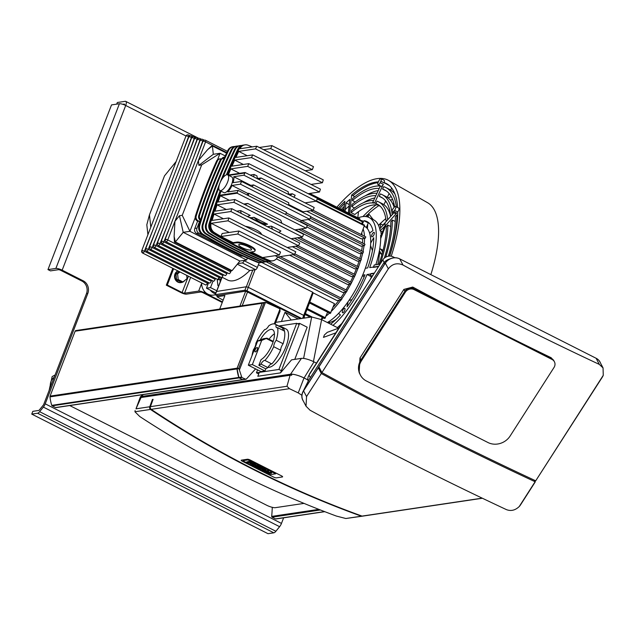 <?xml version="1.0" encoding="UTF-8"?>
<svg xmlns="http://www.w3.org/2000/svg" width="635" height="635" viewBox="0 0 635 635"><rect width="100%" height="100%" fill="white"/><g stroke="black" fill="none" stroke-linecap="round" stroke-linejoin="round"><path stroke-width="0.95" d="M258.032 466.788L255.556 467.162L254.325 466.534L256.794 466.169L256.016 465.772L256.596 465.685L257.826 466.011A2.215 0.532 21.1 0 1 258.667 466.106L259.215 466.281A2.119 0.508 21.1 0 1 260.001 466.622L260.866 467.066L258.929 466.654L259.564 467.185L258.977 467.273L258.032 466.788M256.127 465.828L254.325 466.534M260.866 467.066L261.048 466.598L260.175 466.153A2.119 0.508 -158.9 0 0 259.397 465.812L258.85 465.645A2.215 0.532 -158.9 0 0 258 465.542L256.77 465.217L256.016 465.772M256.77 465.217L256.596 465.685M257.556 465.614L257.373 466.082M258 465.542L257.826 466.011M258.85 465.645L258.667 466.106M259.397 465.812L259.215 466.281M257.262 468.019L261.509 467.392L262.747 468.011L258.501 468.646L257.262 468.019L257.445 467.558L260.231 467.138M262.747 468.011L262.922 467.543L261.691 466.923L261.509 467.392M261.691 466.923L260.874 467.042M249.801 462.709L249.182 462.613A2.191 0.524 -158.9 0 0 249.11 462.621L247.166 462.907L245.935 462.288L248.023 461.97A2.762 0.659 21.1 0 1 249.007 462.066A1.786 0.429 21.1 0 1 250.071 462.415A2.778 0.667 21.1 0 1 250.762 462.732L251.674 463.193L251.047 463.28L249.801 462.709M251.849 462.724L251.674 463.193L251.849 462.724L250.944 462.264A2.778 0.667 -158.9 0 0 250.253 461.947A1.786 0.429 -158.9 0 0 249.19 461.597A2.762 0.659 -158.9 0 0 248.206 461.51L245.935 462.288M248.206 461.51L248.023 461.97M249.19 461.597L249.007 462.066M254.206 464.947L252.46 464.185A2.318 0.556 -158.9 0 0 252.19 464.193L253.976 465.098A2.318 0.556 -158.9 0 0 254.167 465.042L254.167 465.042M253.976 464.725L253.825 465.122M254.413 464.582A2.167 0.516 21.1 0 1 255.564 465.542A2.167 0.516 21.1 0 1 255.5 465.614A3.77 0.905 21.1 0 1 255.167 465.733L251.539 464.288L253.595 465.78L251.142 464.923A3.437 0.826 21.1 0 1 250.42 464.518A2.191 0.524 21.1 0 1 249.825 463.86A2.191 0.524 21.1 0 1 249.92 463.772A3.731 0.889 21.1 0 1 250.166 463.685L250.936 463.574A3.873 0.929 21.1 0 1 251.444 463.566A2.215 0.532 21.1 0 1 254.016 464.375L254.587 464.114L254.016 464.375M254.587 464.114A2.167 0.516 -158.9 0 1 255.738 465.074A2.167 0.516 -158.9 0 1 255.675 465.145L255.564 465.447M250.793 463.153L250.349 463.225A3.731 0.889 -158.9 0 0 250.095 463.304L249.92 463.772M250.349 463.225L250.166 463.685M254.19 463.907A2.215 0.532 -158.9 0 0 251.706 463.106M264.517 470.162L262.779 469.4A2.318 0.556 -158.9 0 0 262.501 469.416L264.295 470.321A2.318 0.556 -158.9 0 0 264.477 470.265L264.477 470.265M264.287 469.948L264.136 470.344M264.724 469.797A2.167 0.516 21.1 0 1 265.874 470.765A2.167 0.516 21.1 0 1 265.811 470.837A3.77 0.905 21.1 0 1 265.478 470.948L261.858 469.511L263.914 471.003L261.461 470.146A3.437 0.826 21.1 0 1 260.739 469.741A2.191 0.524 21.1 0 1 260.144 469.075A2.191 0.524 21.1 0 1 260.231 468.995A3.731 0.889 21.1 0 1 260.477 468.908L261.247 468.797A3.873 0.929 21.1 0 1 261.763 468.781A2.215 0.532 21.1 0 1 264.327 469.598L264.906 469.336L264.327 469.598M264.906 469.336A2.167 0.516 -158.9 0 1 266.057 470.297A2.167 0.516 -158.9 0 1 265.994 470.368L265.874 470.67M264.509 469.13A2.215 0.532 -158.9 0 0 261.938 468.32A3.873 0.929 -158.9 0 0 261.43 468.328L260.66 468.439A3.731 0.889 -158.9 0 0 260.413 468.527L260.231 468.995M260.66 468.439L260.477 468.908M261.43 468.328L261.247 468.797M267.724 471.813L269.383 472.71A2.215 0.532 -158.9 0 0 269.613 472.702L270.899 473.321A3.31 0.794 21.1 0 1 270.224 473.305A2.111 0.508 21.1 0 1 269.192 473.067A2.246 0.54 21.1 0 1 269.359 473.408A2.246 0.54 21.1 0 1 269.351 473.424A5.342 1.278 21.1 0 1 269.026 473.607L267.232 473.067L267.899 472.964A1.691 0.405 -158.9 0 0 268.049 472.877A1.691 0.405 -158.9 0 0 268.057 472.837L266.454 472.075A2 0.476 -158.9 0 0 266.025 472.067L264.771 471.448A3.397 0.81 21.1 0 1 265.454 471.456A2.246 0.54 21.1 0 1 266.478 471.694A2.111 0.508 21.1 0 1 266.287 471.337A2.111 0.508 21.1 0 1 266.295 471.321A3.31 0.794 21.1 0 1 266.621 471.154L267.819 471.789A2.215 0.532 -158.9 0 0 267.676 471.837L267.66 471.988M271.502 473.234L271.677 472.765L269.796 472.234A2.215 0.532 21.1 0 1 269.565 472.242L268.137 471.742M268.256 471.805L268.073 472.273M268.47 471.916L268.287 472.376M269.097 472.162L268.923 472.631M269.565 472.242L269.383 472.71M269.796 472.234L269.613 472.702M270.447 472.138L270.264 472.607M267.74 472.551L267.232 473.067M264.803 471.003L264.2 471.527M266.367 471.138A2.246 0.54 -158.9 0 0 265.636 470.987A3.397 0.81 -158.9 0 0 265.374 470.964M266.478 470.853A2.111 0.508 -158.9 0 0 266.47 470.876A2.111 0.508 -158.9 0 0 266.462 470.892L266.478 470.853A3.31 0.794 -158.9 0 1 266.803 470.694L266.621 471.154M268.462 471.694L268.645 471.226L267.406 470.598L267.224 471.067M267.406 470.598L266.803 470.694M248.015 459.915L243.165 460.637L243.657 461.256L269.073 474.123L270.693 474.575L275.677 473.773L248.015 459.915L275.05 473.226L275.542 473.853L270.693 474.575L269.073 474.123L243.657 461.256L243.165 460.637L248.015 459.915M247.38 459.248L241.419 460.137A2.286 0.548 -158.9 0 0 241.181 460.272A2.286 0.548 -158.9 0 0 242.3 461.24L273.518 477.044A2.286 0.548 -158.9 0 0 276.416 477.845L282.369 476.956A2.286 0.548 -158.9 0 0 282.615 476.829A2.286 0.548 -158.9 0 0 281.488 475.853L250.277 460.05A2.286 0.548 -158.9 0 0 247.38 459.248M140.208 397.367A10.668 2.548 21.1 0 1 140.406 396.883A10.668 2.548 21.1 0 1 141.391 396.494L290.544 374.213A10.668 2.548 21.1 0 1 304.078 377.976L313.992 361.863A9.906 2.365 -158.9 0 0 301.434 358.37L291.576 359.839L280.527 372.872L299.617 323.382L307.181 327.208L294.775 359.362M275.733 322.342L311.682 316.976L303.609 358.418M313.436 361.585L321.612 319.619L311.682 316.976M321.612 319.619L338.542 328.192M280.527 372.872L257.818 376.261L259.318 372.372M299.617 323.382L297.49 323.699M313.992 361.863L316.46 363.109M304.078 377.976L307.904 379.913M255.127 349.861A2.437 0.921 116.8 0 1 257.064 347.496A2.437 0.921 116.8 0 1 257.31 347.528A2.437 0.921 116.8 0 1 257.286 349.544A2.437 0.921 116.8 0 1 255.103 351.877A2.437 0.921 116.8 0 1 255.127 349.861M280.226 326.723A21.265 8.009 116.8 0 1 282.162 327.041L286.195 329.081A21.265 8.009 116.8 0 1 285.972 346.654A21.265 8.009 116.8 0 1 269.153 367.324A21.265 8.009 116.8 0 1 267.994 367.34M282.853 330.279A5.715 2.151 116.8 0 1 282.908 328.231A23.249 8.755 -63.2 0 0 282.123 327.684L275.312 324.231A23.249 8.755 -63.2 0 0 268.684 325.89A5.715 2.151 116.8 0 1 264.708 329.533A23.249 8.755 -63.2 0 0 255.913 343.257A5.715 2.151 116.8 0 1 253.421 349.726A23.249 8.755 -63.2 0 0 252.016 355.632M282.162 327.041A21.265 8.009 116.8 0 1 284.424 331.232A23.249 8.755 -63.2 0 0 284.385 331.057L277.574 327.612A5.715 2.151 116.8 0 1 276.59 327.644A5.715 2.151 116.8 0 1 276.09 324.787A23.249 8.755 -63.2 0 0 275.312 324.231M260.159 339.987A17.153 6.461 116.8 0 1 272.558 329.676A17.153 6.461 116.8 0 1 272.407 343.781A17.153 6.461 116.8 0 1 261.048 359.648L258.858 365.323A23.249 8.755 -63.2 0 0 260.937 364.061A5.715 2.151 116.8 0 1 264.906 360.426A23.249 8.755 -63.2 0 0 273.701 346.694A5.715 2.151 116.8 0 1 276.193 340.233L283.123 343.741A23.249 8.755 116.8 0 0 284.543 331.287L284.424 331.232M281.368 370.681L278.924 369.443L296.72 323.318L299.164 324.556M257.58 369.88L256.453 372.801L258.715 373.944M296.72 323.318L278.789 325.993M278.924 369.443L256.453 372.801M283.123 343.741A5.715 2.151 -63.2 0 0 280.63 350.202A23.249 8.755 116.8 0 1 271.844 363.934A5.715 2.151 -63.2 0 0 267.867 367.57A23.249 8.755 116.8 0 1 265.787 368.832L264.962 370.975L252.365 364.593L248.325 365.196L257.651 341.027L263.334 338.733L266.922 338.201L261.691 340.423L257.651 341.027M248.325 365.196L260.929 371.578L264.962 370.975M276.193 340.233A23.249 8.755 -63.2 0 0 277.574 327.612M274.447 333.756A17.153 6.461 -63.2 0 0 269.034 339.225M276.09 324.787L282.908 328.231M280.63 350.202L273.701 346.694M264.906 360.426L271.844 363.934M267.867 367.57L260.937 364.061M258.858 365.323L265.787 368.832M261.691 340.423L252.365 364.593M362.387 516.136A2.286 2.048 -98.5 0 1 361.371 516.192A1106.924 990.624 -98.5 0 1 150.463 409.44A2.286 2.048 -98.5 0 1 149.749 406.765L152.424 399.455L153.099 399.359L150.424 406.662A2.286 2.048 81.5 0 0 151.138 409.337A1106.924 990.624 81.5 0 0 362.037 516.096A2.286 2.048 81.5 0 0 362.72 516.12L482.378 498.253M152.424 399.455L152.956 399.733M135.993 408.821L140.311 397.105A10.668 2.548 21.1 0 1 140.51 396.827L140.113 397.867A10.668 2.548 21.1 0 1 141.049 397.518L135.993 408.821L149.749 406.765M135.128 410.528L134.938 411.758L150.463 409.44M151.138 409.337L289.441 388.683L286.964 386.27L290.068 375.261A10.668 2.548 21.1 0 1 291.632 375.237L292.029 374.198A10.668 2.548 21.1 0 1 303.998 377.984L307.911 379.968M150.424 406.662L286.964 386.27M134.938 411.758L139.803 416.56A1106.924 990.624 81.5 0 0 336.359 516.057L345.845 518.509L361.371 516.192M362.037 516.096L482.179 498.15M301.887 395.272A1106.924 990.624 -98.5 0 1 298.244 392.898L289.441 388.683M345.845 518.509L362.053 516.223M141.049 397.518L290.068 375.261M140.51 396.827L292.029 374.198M185.999 135.993L125.706 105.481A4.953 1.183 -158.9 0 0 119.428 103.735L55.872 268.43A4.953 1.183 -158.9 0 1 62.159 270.177L125.706 105.481A4.953 1.865 -63.2 0 0 125.754 101.386A4.953 1.865 -63.2 0 0 125.254 101.314L117.348 102.497L116.713 104.14M124.563 104.95A1.905 0.714 -63.2 0 0 124.381 104.108A1.905 0.714 -63.2 0 0 124.19 104.076L122.777 104.291M86.463 293.672L87.805 293.473L45.22 403.828L281.472 523.415A4.953 1.865 116.8 0 1 279.606 526.685L275.876 531.265A4.953 1.865 116.8 0 1 273.82 532.813L37.576 413.226L31.75 414.099L32.814 411.337L38.64 410.464A1.905 0.714 116.8 0 0 39.426 409.877L43.164 405.289A1.905 0.714 116.8 0 0 43.878 404.027L86.463 293.672A9.525 8.525 81.5 0 0 81.915 281.059L60.809 270.375A1.905 0.452 -158.9 0 0 58.396 269.7L50.49 270.883L47.966 269.605L55.872 268.43M119.428 103.735L111.522 104.91L47.966 269.605M62.159 270.177L83.264 280.853A9.525 8.525 81.5 0 1 87.805 293.473M281.472 523.415L283.631 517.827M45.22 403.828A4.953 1.865 116.8 0 1 43.355 407.099L39.624 411.686A4.953 1.865 -63.2 0 1 37.576 413.226M31.75 414.099L268.002 533.686L273.82 532.813M304.022 503.396L275.392 507.667A6.858 1.643 21.1 0 1 266.692 505.254L70.136 405.757A6.858 1.643 21.1 0 1 69.747 405.559M276.082 518.922A0.762 0.683 -98.5 0 1 275.534 518.914L272.121 517.184A0.762 0.683 -98.5 0 1 271.701 516.398A191.333 171.228 81.5 0 0 272.288 507.333M237.117 368.181A1.524 1.365 81.5 0 0 237.014 368.943A38.116 34.107 81.5 0 0 238.784 377.436A0.762 0.683 81.5 0 0 239.165 377.896L242.578 379.627A0.762 0.683 81.5 0 0 242.872 379.698L55.92 407.622A0.762 0.683 81.5 0 1 55.539 407.559L52.126 405.828A0.762 0.683 81.5 0 1 51.752 405.368A38.116 34.107 81.5 0 1 49.982 396.875A1.524 1.365 81.5 0 1 50.078 396.113L75.12 331.216A1.143 1.024 81.5 0 1 75.898 330.557L262.93 302.625A1.143 1.024 81.5 0 0 262.16 303.284L237.117 368.181L50.078 396.113M361.45 360.751L360.982 359.847A16.391 14.661 152.3 0 0 360.005 374.309A16.391 14.661 -27.7 0 1 360.982 359.847L404.86 291.298L360.982 359.847L359.989 357.957L403.876 289.409L412.742 287.052A1140.547 274.201 32.6 0 0 551.14 357.719L553.926 360.839A6.477 5.794 152.3 0 0 551.577 358.553L413.607 288.711A6.477 5.794 152.3 0 0 404.86 291.298A6.477 5.794 -27.7 0 1 413.607 288.711L551.577 358.553A6.477 5.794 -27.7 0 1 553.926 360.839L554.403 361.744A6.477 5.794 -27.7 0 1 554.022 367.467L510.135 436.007A16.391 14.661 -27.7 0 1 488.013 442.547L366.419 381.008A16.391 14.661 -27.7 0 1 360.482 375.214A16.391 14.661 -27.7 0 1 361.45 360.751L405.336 292.203A6.477 5.794 -27.7 0 1 414.083 289.616L552.053 359.458A6.477 5.794 -27.7 0 1 554.403 361.744M534.448 480.211L535.114 481.743A1140.547 274.201 -147.4 0 1 321.31 373.515L318.325 367.824L303.57 390.882A10.668 9.549 152.3 0 0 302.935 400.304L306.03 406.209L306.546 396.573L321.31 373.515M319.81 368.578L318.325 367.824M321.905 372.578L388.334 268.827C392.279 263.819 397.161 262.557 402.979 265.025L399.756 258.882A10.668 9.549 152.3 0 0 385.35 263.136L318.929 366.895L321.905 372.578A1140.547 274.201 32.6 0 0 535.718 480.806L602.321 377.142A10.668 9.549 -27.7 0 0 603.25 375.325L535.718 480.806M535.297 481.83L520.533 504.881A10.668 9.549 -27.7 0 1 519.247 506.524L535.114 481.743M519.247 506.524C515.255 510.349 510.961 511.373 506.365 509.595A1140.547 274.201 32.6 0 1 310.023 410.218L306.03 406.209M603.059 367.935L599.972 362.037A10.668 9.549 152.3 0 0 596.106 358.267L599.321 364.403L603.059 367.935L603.25 375.325M600.519 363.085A10.668 9.549 -27.7 0 0 596.209 358.315L399.653 258.826A10.668 9.549 -27.7 0 0 391.057 258.461A10.668 9.549 -27.7 0 0 385.247 263.088L303.459 390.827L308.888 379.897A9.144 8.184 152.3 0 0 308.404 380.762L302.887 391.835A10.668 9.549 -27.7 0 1 303.459 390.827M303.395 401.177A10.668 9.549 -27.7 0 1 302.887 391.835M394.859 257.747L393.097 256.858A7.62 6.818 152.3 0 0 382.802 259.898L308.999 375.182A7.62 6.818 152.3 0 0 308.213 381.151M391.057 258.461L388.477 259.413A9.144 8.184 152.3 0 0 383.492 263.374L308.888 379.897M360.482 375.214L359.156 372.681L359.989 357.957M599.321 364.403A1140.547 274.201 -147.4 0 1 402.979 265.025M356.227 301.419L358.227 298.291M308.991 375.19L310.047 373.539M356.156 301.284L309.983 373.404M338.899 328.065L327.287 332.327L324.406 334.939L323.453 337.383L335.828 332.859M255.611 368.879L246.42 379L245.578 379.19A114.34 27.337 -158.9 0 0 241.864 377.523L238.935 368.649L237.188 368.173L262.223 303.276L265.7 302.411A114.34 27.337 21.1 0 1 279.154 308.451L279.971 309.086L279.821 311.547L280.146 310.912L275.05 324.12M262.223 303.276A1.143 1.024 81.5 0 1 262.993 302.633L265.501 302.339L239.458 369.84M246.42 379L242.641 379.627A0.762 0.683 81.5 0 0 243.022 379.69L245.991 379.246M237.188 368.173A1.532 1.373 81.5 0 0 237.085 368.927L238.879 377.452A0.762 0.683 81.5 0 0 239.252 377.912L241.864 377.523M239.252 377.912L242.641 379.627M238.879 377.452L241.443 377.071M237.085 368.927L238.935 368.649M179.165 271.542L176.006 274.082L176.641 279.765L181.364 282.154L182.943 281.924L178.221 279.527L176.641 279.765M178.221 279.527L177.586 273.844L176.006 274.082M177.586 273.844L179.959 271.947M186.674 275.344L187.039 278.63L182.943 281.924M178.062 270.986A6.096 5.461 81.5 0 0 175.49 273.955A6.096 5.461 81.5 0 0 176.236 280.114A6.096 5.461 81.5 0 0 181.427 282.535A6.096 5.461 81.5 0 0 184.856 280.384M181.158 282.567A6.096 5.461 -98.5 0 1 180.896 282.615A6.096 5.461 -98.5 0 1 175.697 280.202A6.096 5.461 -98.5 0 1 174.95 274.034A6.096 5.461 -98.5 0 1 177.887 270.899M204.454 291.354L203.986 292.56L222.456 301.911M172.815 268.327L166.314 285.178L181.118 292.671A4.191 1 -158.9 0 0 186.428 294.148L200.557 292.044A1.905 0.452 -158.9 0 1 202.978 292.711L222.242 302.466M173.609 268.732L167.322 285.028L182.126 292.521A1.905 0.452 -158.9 0 0 184.539 293.195L198.668 291.084A4.191 1 -158.9 0 1 203.986 292.56M167.322 285.028L166.314 285.178M355.33 274.725A54.88 20.677 -63.2 0 0 357.87 268.589A54.88 20.677 -63.2 0 0 357.942 268.399M358.489 266.946A54.88 20.677 -63.2 0 0 360.609 260.747M361.069 259.223A54.88 20.677 -63.2 0 0 362.664 253.182M363.022 251.547A54.88 20.677 -63.2 0 0 364.038 245.721M364.252 243.911A54.88 20.677 -63.2 0 0 364.546 238.387M364.49 236.252A54.88 20.677 -63.2 0 0 363.188 229.211M362.656 275.169L365.014 274.82A60.222 22.685 116.8 0 1 347.027 306.848L348.075 301.72A54.88 20.677 -63.2 0 0 362.656 275.169A54.88 20.677 -63.2 0 0 364.045 271.709A54.88 20.677 -63.2 0 0 365.315 268.264A54.88 20.677 -63.2 0 0 370.697 243.094A54.88 20.677 -63.2 0 0 369.602 233.037A54.88 20.677 -63.2 0 0 364.609 226.362L364.339 226.227M377.762 264.454A49.165 18.526 -63.2 0 0 379.468 250.365M374.071 234.418A2.477 0.937 116.8 0 1 373.626 235.355A2.477 0.937 116.8 0 1 371.864 236.799A2.477 0.937 116.8 0 1 371.888 234.752A2.477 0.937 116.8 0 1 374.102 232.378A2.477 0.937 116.8 0 1 374.071 234.418M342.805 312.785A2.477 0.937 116.8 0 1 342.551 312.753A2.477 0.937 116.8 0 1 342.432 312.658A2.477 0.937 116.8 0 1 342.781 310.237A2.477 0.937 116.8 0 1 344.535 308.3A2.477 0.937 116.8 0 1 344.789 308.332A2.477 0.937 116.8 0 1 344.638 310.674A2.477 0.937 116.8 0 1 342.805 312.785M372.467 250.619L370.554 245.61M348.528 213.09L349.329 205.78L345.083 209.669L344.908 211.264M361.442 220.702A60.222 22.685 116.8 0 1 362.315 220.639L362.14 221.059M375.833 264.747A64.794 24.408 -63.2 0 0 380.651 235.379L381.286 235.696A64.794 24.408 -63.2 0 0 380.786 231.172L380.159 230.854A64.794 24.408 -63.2 0 0 373.499 219.75L369.086 217.519A64.794 24.408 -63.2 0 0 358.021 217.9M369.062 223.036A60.222 22.685 -63.2 0 0 368.292 222.925L366.324 227.536M327.517 322.612L329.597 322.255L329.184 323.453M337.391 327.612A64.794 24.408 -63.2 0 0 341.9 323.374M378.73 266.263L369.697 267.613A64.794 24.408 -63.2 0 0 369.086 217.519M370.34 279.368A64.794 24.408 -63.2 0 0 371.443 276.765M369.991 276.011L367.038 274.518L374.118 273.463M332.986 325.382A64.794 24.408 -63.2 0 0 367.038 274.518M329.509 322.493A49.165 18.526 -63.2 0 0 336.272 319.286M364.109 276.955L362.498 275.55M348.972 300.426L352.004 299.641M371.261 277.193L371.785 277.114M370.697 243.094L373.721 237.665A60.222 22.685 116.8 0 1 367.681 267.914L365.315 268.264M362.434 224.091L363.879 220.686A60.222 22.685 116.8 0 1 367.022 221.599A60.222 22.685 116.8 0 1 372.951 230.624L369.602 233.037M327.358 322.532A54.88 20.677 -63.2 0 0 338.606 313.357A54.88 20.677 -63.2 0 0 348.075 301.72M338.606 313.357L340.4 314.992A60.222 22.685 116.8 0 1 330.597 324.167M380.698 236.736L381.286 235.696M363.879 220.686L368.292 222.925M281.464 321.485L285.02 312.261L291.203 320.032M223.131 300.164L217.011 296.799L224.917 295.553L219.694 309.086M217.607 295.592L245.697 291.147L300.665 318.619M285.02 312.261L298.283 318.976M216.551 291.473L246.261 286.774L248.293 287.337L303.728 315.404L304.348 316.174M217.281 296.101L215.328 294.648L244.927 290.227L246.959 290.79L301.641 318.468M208.637 282.607L206.478 288.203L215.852 292.949M258.405 264.747L312.65 292.203L313.174 292.862L309.459 302.966M321.35 319.31A54.88 20.677 -63.2 0 0 323.572 317.913M326.16 316A54.88 20.677 -63.2 0 0 329.509 313.118M331.589 311.094A54.88 20.677 -63.2 0 0 340.924 299.966M341.979 298.49A54.88 20.677 -63.2 0 0 346.305 291.902M347.17 290.481A54.88 20.677 -63.2 0 0 350.837 283.972M294.775 253.849L351.599 282.583A54.88 20.677 -63.2 0 0 354.695 276.138M333.073 307.261A51.451 19.383 -63.2 0 0 338.963 300.26M340.733 297.855A51.451 19.383 -63.2 0 0 344.583 292.163M345.996 289.885A51.451 19.383 -63.2 0 0 349.242 284.21M350.417 281.98A51.451 19.383 -63.2 0 0 353.163 276.368M354.163 274.13A51.451 19.383 -63.2 0 0 356.425 268.629M357.283 266.335A51.451 19.383 -63.2 0 0 359.069 260.977M359.775 258.564A51.451 19.383 -63.2 0 0 361.061 253.421M361.585 250.825A51.451 19.383 -63.2 0 0 362.307 245.983M362.545 243.046A51.451 19.383 -63.2 0 0 362.569 238.689M362.172 235.085A51.451 19.383 -63.2 0 0 361.712 233.045M298.188 245.832L355.394 274.757L354.782 276.13L351.488 276.622L292.378 246.697M280.154 256.588L347.186 290.497L346.575 291.862L342.733 292.441L276.392 258.858M268.653 261.398L342.043 298.521L341.432 299.887L336.979 300.553L261.707 262.453M294.791 253.825L351.599 282.583L350.988 283.948L347.496 284.472L289.616 255.175M297.513 237.76L358.029 268.391L354.83 268.867L294.315 238.236M317.357 198.39L362.498 221.234L361.759 223.75M316.516 200.85L364.522 225.147L361.124 234.553M309.721 193.445L359.886 218.845L359.735 219.837M306.975 309.515L324.787 318.532L327.644 312.174M321.294 319.461L322.167 317.206M310.618 210.669L365.196 238.292L361.339 238.871L306.761 211.241M309.491 302.99L330.263 313.499L334.47 303.641L313.174 292.862M358.029 268.391L358.64 267.017L300.03 237.379M295.458 229.783L357.545 261.207L360.728 260.731L361.339 259.358L301.165 228.925M306.8 226.909L359.608 253.635L362.871 253.151L363.482 251.777L301.585 220.48M308.205 219.488L360.95 246.182L364.403 245.666L365.014 244.3L310.69 216.829M365.196 238.292L365.808 236.918L313.134 210.288M206.478 288.203L210.518 287.599L213.066 280.988M216.773 290.766L210.518 287.599M239.482 244.316A6.858 1.643 21.1 0 1 246.999 246.174A6.858 1.643 21.1 0 1 251.547 249.658A6.858 1.643 21.1 0 1 250.817 250.055A6.858 1.643 21.1 0 1 243.308 248.198A6.858 1.643 21.1 0 1 238.752 244.721A6.858 1.643 21.1 0 1 239.482 244.316M227.592 182.11A8.763 3.302 116.8 0 1 219.766 190.516A8.763 3.302 116.8 0 1 219.853 183.269A8.763 3.302 116.8 0 1 227.687 174.871A8.763 3.302 116.8 0 1 227.592 182.11M227.687 174.871L231.783 176.943A8.763 3.302 116.8 0 1 231.688 184.19A8.763 3.302 116.8 0 1 223.861 192.588L219.766 190.516M241.887 255.619L240.736 255.794A3.81 3.413 81.5 0 0 242.626 256.111L242.872 256.072M240.736 255.794L196.636 233.474L198.818 233.148A3.81 3.413 -98.5 0 1 197.001 228.1L199.62 221.305M197.001 228.1L194.818 228.425A3.81 3.413 81.5 0 0 196.636 233.474M194.818 228.425L197.644 221.091M224.695 157.099L224.052 157.194A3.81 3.413 81.5 0 0 221.813 158.679M207.042 237.307L198.818 233.148M288.576 205.232A22.868 20.463 -98.5 0 0 288.75 202.748L253.587 184.944L250.809 185.357L233.744 176.72L243.919 175.204L313.222 210.28L313.96 208.058A496.999 444.786 81.5 0 0 314.174 207.462L245.094 172.498A496.999 444.786 81.5 0 0 244.856 173.077L243.919 175.204M303.173 212.622A10.787 4.064 -63.2 0 0 303.046 211.796L288.655 204.51M303.046 211.796L313.222 210.28M239.609 173.315L230.846 168.878A496.999 444.786 81.5 0 0 228.275 175.006L245.094 172.498M311.071 184.428L322.405 182.737A496.999 444.786 81.5 0 0 323.271 179.872L256.786 146.225A496.999 444.786 81.5 0 0 255.524 148.884L238.704 151.392A496.999 444.786 81.5 0 0 235.91 157.409L252.73 154.9L320.405 189.151A496.999 444.786 81.5 0 1 319.484 191.992L251.508 157.583L234.688 160.091A496.999 444.786 81.5 0 0 232.013 166.164L248.833 163.655L317.373 198.35A496.999 444.786 81.5 0 1 316.405 201.16L247.666 166.362L230.846 168.878M252.19 146.907A413.917 370.427 81.5 0 0 248.214 145.272A7.62 6.818 81.5 0 0 244.935 144.875A7.62 6.818 81.5 0 0 240.006 148.661A496.999 444.786 81.5 0 0 239.966 148.733L256.786 146.225M322.405 182.737L255.524 148.884M247.237 155.718L238.704 151.392M293.735 197.112A6.025 5.39 -98.5 0 0 295.18 195.27L292.219 193.77A2.477 2.215 -98.5 0 1 288.234 191.754L261.033 177.983A2.477 2.215 -98.5 0 1 257.048 175.966L254.087 174.466L250.158 175.054M305.078 202.851L316.405 201.16M292.219 193.77L289.155 194.223M261.033 177.983L257.977 178.443M248.833 163.655A496.999 444.786 81.5 0 0 247.666 166.362M252.73 154.9A496.999 444.786 81.5 0 0 251.508 157.583M308.158 193.683L319.484 191.992M243.34 164.473L234.688 160.091M233.744 176.72A10.787 4.064 116.8 0 1 233.069 182.682L241.522 181.419L240.459 184.182L309.753 219.258L301.3 220.52L286.298 212.923M309.753 219.258L310.825 216.495L241.522 181.419M270.74 148.622L312.325 169.672L313.484 166.664L271.899 145.621L270.74 148.622L263.628 149.685M305.213 170.728L312.325 169.672M259.318 147.503L271.899 145.621M228.759 175.419L244.761 173.03M253.873 176.935A6.025 5.39 -98.5 0 1 254.087 174.466M252.103 186.769A22.868 20.463 -98.5 0 1 253.587 184.944M281.869 223.298L280.733 220.147L247.753 203.454L243.824 204.041M229.386 200.335L220.281 195.723L237.101 193.207L306.181 228.179L294.854 229.87M237.101 193.207A496.999 444.786 -98.5 0 1 237.315 192.619L238.061 190.397L307.356 225.473L306.419 227.6A496.999 444.786 -98.5 0 1 306.181 228.179M285.496 214.408A22.868 20.463 -98.5 0 0 286.568 212.368L248.849 193.278L247.793 193.437L231.997 185.444A10.787 4.064 116.8 0 1 227.886 191.913L238.061 190.397M250.388 252.087A413.917 370.427 81.5 0 0 262.557 257.564A413.917 370.427 81.5 0 0 269.43 260.421A7.62 6.818 81.5 0 0 272.701 260.826A7.62 6.818 81.5 0 0 277.638 257.032A496.999 444.786 81.5 0 0 277.67 256.961L275.145 255.683M346.575 291.862L277.662 256.984L294.489 254.452L228.013 220.797A496.999 444.786 -98.5 0 1 228.878 217.94L212.058 220.448A496.999 444.786 81.5 0 1 214.058 214.035L230.878 211.518A496.999 444.786 -98.5 0 1 231.791 208.685L214.971 211.193A496.999 444.786 81.5 0 1 217.091 204.835L233.91 202.327L302.45 237.022L291.116 238.712M229.251 232.45L211.193 223.314L228.013 220.797M294.489 254.452A496.999 444.786 -98.5 0 0 295.759 251.793L228.878 217.94M302.45 237.022A496.999 444.786 -98.5 0 0 303.617 234.307L234.871 199.509L218.051 202.025A496.999 444.786 81.5 0 1 220.281 195.723M226.306 209.502L217.091 204.835M247.293 216.527A6.025 5.39 -98.5 0 0 248.087 216.281L250.174 215.408L240.649 210.59L236.72 211.177M264.795 225.385A10.477 2.508 -158.9 0 0 264.668 224.647L267.565 224.211L253.992 217.345L251.103 217.773A10.477 2.508 -158.9 0 0 248.896 217.337M278.479 232.315A6.025 5.39 -98.5 0 0 280.908 230.965L271.383 226.139L267.446 226.727M233.91 202.327A496.999 444.786 -98.5 0 1 234.871 199.509M230.878 211.518L298.553 245.777A496.999 444.786 -98.5 0 0 299.768 243.094L231.791 208.685M298.553 245.777L287.218 247.467M223.393 218.757L214.058 214.035M261.334 234.363A10.477 2.508 -158.9 0 0 256.167 229.926A10.477 2.508 -158.9 0 0 245.435 226.314M231.997 185.444L240.459 184.182M211.193 223.314A496.999 444.786 81.5 0 0 211.169 223.393A7.62 6.818 81.5 0 0 214.503 232.624A413.917 370.427 81.5 0 0 220.98 236.514A413.917 370.427 81.5 0 0 232.886 243.229L236.49 242.8A10.477 2.508 21.1 0 1 247.967 245.642A10.477 2.508 21.1 0 1 254.929 250.96L255.199 250.269A10.477 2.508 -158.9 0 0 248.237 244.951A10.477 2.508 -158.9 0 0 236.752 242.11L233.108 242.657L220.98 236.514L237.8 234.005L238.958 231.005L280.535 252.047L279.376 255.048L237.8 234.005M279.376 255.048L262.557 257.564L251.428 251.928M220.98 236.514L222.139 233.513L238.958 231.005M237.22 192.572L219.654 195.255L237.315 192.619M272.598 229.338A6.025 5.39 -98.5 0 1 272.232 228.497L271.383 226.139M267.565 224.211A22.868 20.463 -98.5 0 1 253.992 217.345M251.103 217.773C257.238 221.48 261.763 223.774 264.668 224.647M241.411 213.55A6.025 5.39 -98.5 0 1 240.649 210.59M219.559 195.207L221.107 191.191M250.809 185.357L250.634 186.031M247.793 193.437L247.198 195.016M248.253 195.556A22.868 20.463 -98.5 0 1 248.849 193.278M300.561 222.028A10.787 4.064 -63.2 0 0 301.3 220.52M232.886 243.229L233.108 242.657M254.929 250.96A10.477 2.508 21.1 0 1 253.809 251.571L249.325 252.246L231.997 243.475M232.045 243.356A413.917 370.427 -98.5 0 1 213.67 232.751A7.62 6.818 -98.5 0 1 210.328 223.52A496.999 444.786 -98.5 0 1 219.654 195.255M272.701 260.826L271.859 260.945A7.62 6.818 -98.5 0 1 268.589 260.548A413.917 370.427 -98.5 0 1 249.547 252.206M227.568 174.815A496.999 444.786 -98.5 0 1 239.165 148.788A7.62 6.818 -98.5 0 1 244.094 145.002L244.935 144.875M264.716 262.017L263.874 262.144A7.62 6.818 -98.5 0 1 260.596 261.739A413.917 370.427 -98.5 0 1 205.677 233.942A7.62 6.818 -98.5 0 1 202.343 224.711A496.999 444.786 -98.5 0 1 231.172 149.979A7.62 6.818 -98.5 0 1 236.109 146.193L236.95 146.066A7.62 6.818 81.5 0 0 232.013 149.852A496.999 444.786 81.5 0 0 203.176 224.584A7.62 6.818 81.5 0 0 206.518 233.815A413.917 370.427 81.5 0 0 261.437 261.62A7.62 6.818 81.5 0 0 264.716 262.017A7.62 6.818 81.5 0 0 265.954 261.691M238.228 146.01A7.62 6.818 81.5 0 0 236.95 146.066M220.805 191.04A496.999 444.786 81.5 0 0 209.907 223.583A7.62 6.818 81.5 0 0 213.249 232.815A413.917 370.427 81.5 0 0 268.168 260.612A7.62 6.818 81.5 0 0 271.439 261.009A7.62 6.818 81.5 0 0 271.653 260.977M243.888 145.034A7.62 6.818 81.5 0 0 243.673 145.058A7.62 6.818 81.5 0 0 238.744 148.852A496.999 444.786 81.5 0 0 227.203 174.736M218.789 187.968A496.999 444.786 81.5 0 0 206.542 224.084A7.62 6.818 81.5 0 0 209.883 233.315A413.917 370.427 81.5 0 0 264.803 261.112A7.62 6.818 81.5 0 0 268.081 261.517A7.62 6.818 81.5 0 0 269.319 261.191M241.594 145.51A7.62 6.818 81.5 0 0 240.308 145.566A7.62 6.818 81.5 0 0 235.379 149.352A496.999 444.786 81.5 0 0 222.655 178.125M244.951 204.613L247.753 203.454M200.652 219.718A3.81 3.413 -98.5 0 1 199.588 215.471L198.747 215.59A3.81 3.413 81.5 0 0 200.462 220.329M198.747 215.59A496.999 444.786 -98.5 0 1 220.02 160.449L220.861 160.33A3.81 3.413 -98.5 0 1 223.361 158.361A3.81 3.413 -98.5 0 1 224.123 158.345M223.361 158.361L222.52 158.488A3.81 3.413 81.5 0 0 220.02 160.449M220.861 160.33A496.999 444.786 81.5 0 0 199.588 215.471M199.461 221.155A3.81 3.413 -98.5 0 1 196.223 215.971L195.382 216.098A3.81 3.413 81.5 0 0 198.62 221.282L200.2 221.178M200.152 221.321L198.62 221.282M195.382 216.098A496.999 444.786 -98.5 0 1 216.654 160.957L217.495 160.83A3.81 3.413 -98.5 0 1 219.996 158.861A3.81 3.413 -98.5 0 1 221.297 158.948M219.996 158.861L219.154 158.988A3.81 3.413 81.5 0 0 216.654 160.957M217.495 160.83A496.999 444.786 81.5 0 0 196.223 215.971M226.362 174.855A496.999 444.786 -98.5 0 1 237.903 148.979A7.62 6.818 -98.5 0 1 242.832 145.185L243.673 145.058M268.081 261.517L267.24 261.636A7.62 6.818 -98.5 0 1 263.962 261.239A413.917 370.427 -98.5 0 1 209.042 233.442A7.62 6.818 -98.5 0 1 205.7 224.211A496.999 444.786 -98.5 0 1 234.537 149.479A7.62 6.818 -98.5 0 1 239.466 145.693L240.308 145.566M261.35 262.517L260.509 262.644A7.62 6.818 -98.5 0 1 257.231 262.247A413.917 370.427 -98.5 0 1 202.311 234.442A7.62 6.818 -98.5 0 1 198.977 225.211A496.999 444.786 -98.5 0 1 227.814 150.479A7.62 6.818 -98.5 0 1 232.743 146.693L233.585 146.566A7.62 6.818 81.5 0 0 228.656 150.36A496.999 444.786 81.5 0 0 199.819 225.084A7.62 6.818 81.5 0 0 203.152 234.323A413.917 370.427 81.5 0 0 258.072 262.12A7.62 6.818 81.5 0 0 261.35 262.517A7.62 6.818 81.5 0 0 262.596 262.199M234.863 146.51A7.62 6.818 81.5 0 0 233.585 146.566M271.439 261.009L270.605 261.136A7.62 6.818 -98.5 0 1 267.327 260.739A413.917 370.427 -98.5 0 1 212.407 232.934A7.62 6.818 -98.5 0 1 209.066 223.703A496.999 444.786 -98.5 0 1 220.139 190.698M166.386 239.411A1.905 0.778 165.3 0 0 165.06 240.546A1.905 1.905 0 0 1 165.124 239.379L165.124 239.379A1.905 0.452 21.1 0 1 165.33 239.268A1.905 0.452 21.1 0 1 166.386 239.411A1.905 0.452 21.1 0 1 167.743 239.943L174.95 221.274L174.125 236.45L174.442 242.094L231.14 270.796L230.743 271.828L167.743 239.943A1.905 0.714 -63.2 0 1 166.045 241.768L166.045 241.768A1.905 1.905 0 0 1 165.06 240.546A1.905 0.778 165.3 0 0 165.124 240.673M143.002 250.714A1.905 0.778 165.3 0 0 141.676 251.849A1.905 1.905 0 0 1 141.74 250.682L141.74 250.682A1.905 0.452 21.1 0 1 141.946 250.571A1.905 0.452 21.1 0 1 143.002 250.714A1.905 0.452 21.1 0 1 144.359 251.238L153.329 228.862M183.547 158.766L191.429 137.485A1.905 0.452 -158.9 0 0 189.008 136.819A1.905 0.452 -158.9 0 0 188.809 136.93L145.637 248.793A1.905 0.452 21.1 0 1 145.844 248.682A1.905 0.452 21.1 0 1 146.899 248.833A1.905 0.452 21.1 0 1 148.257 249.357L156.694 228.362M186.912 158.266L194.254 138.366A1.905 0.452 -158.9 0 0 191.841 137.7A1.905 0.452 -158.9 0 0 191.635 137.811L149.535 246.912A1.905 0.452 21.1 0 1 149.741 246.801A1.905 0.452 21.1 0 1 150.797 246.944A1.905 0.452 21.1 0 1 152.154 247.475L160.06 227.862M190.278 157.766L197.088 139.248A1.905 0.452 -158.9 0 0 194.675 138.573A1.905 0.452 -158.9 0 0 194.469 138.684L153.432 245.031A1.905 0.452 21.1 0 1 153.638 244.919A1.905 0.452 21.1 0 1 154.694 245.062A1.905 0.452 21.1 0 1 156.051 245.586L163.425 227.354M158.591 243.181A1.905 0.778 165.3 0 0 157.266 244.316A1.905 1.905 0 0 1 157.329 243.149L157.329 243.149A1.905 0.452 21.1 0 1 157.536 243.038A1.905 0.452 21.1 0 1 158.591 243.181A1.905 0.452 21.1 0 1 159.949 243.705L166.791 226.854M197.009 156.758L202.748 141.002A1.905 0.452 -158.9 0 0 200.335 140.335A1.905 0.452 -158.9 0 0 200.128 140.446L161.226 241.26A1.905 0.452 21.1 0 1 161.433 241.149A1.905 0.452 21.1 0 1 162.489 241.292A1.905 0.452 21.1 0 1 163.846 241.824L170.148 226.354M200.128 140.446L200.128 140.446A1.905 1.905 0 0 1 202.771 139.43L202.771 139.43A1.905 0.714 -63.2 0 1 202.748 141.002L203.041 141.153M196.842 157.178L170.466 225.544M161.957 242.832A1.905 0.714 -63.2 0 0 162.147 243.649L162.147 243.649A1.905 0.714 -63.2 0 0 163.846 241.824L226.846 273.709L227.227 272.733M162.489 241.292A1.905 0.778 165.3 0 0 161.163 242.435A1.905 1.905 0 0 0 162.147 243.649L225.147 275.534A1.905 0.714 -63.2 0 0 226.846 273.709M193.643 157.258L167.1 226.044M193.477 157.678L199.922 140.129A1.905 0.452 -158.9 0 0 197.501 139.454A1.905 0.452 -158.9 0 0 197.302 139.565L157.329 243.149M157.329 244.443A1.905 0.778 165.3 0 1 157.266 244.316A1.905 1.905 0 0 0 158.25 245.531L158.25 245.531A1.905 0.714 -63.2 0 0 159.949 243.705L222.948 275.598L223.329 274.614M200.208 140.272L199.922 140.129A1.905 0.714 -63.2 0 0 199.938 138.549L199.938 138.549A1.905 1.905 0 0 0 197.302 139.565M194.469 138.684L194.469 138.684A1.905 1.905 0 0 1 197.104 137.668L197.104 137.668A1.905 0.714 -63.2 0 1 197.088 139.248L197.374 139.39M190.119 158.186L163.735 226.544M154.694 245.062A1.905 0.778 165.3 0 0 153.368 246.197A1.905 1.905 0 0 0 154.353 247.412L154.353 247.412A1.905 0.714 -63.2 0 0 156.051 245.586L219.051 277.479L219.432 276.503M154.353 247.412L217.353 279.305A1.905 0.714 -63.2 0 0 219.051 277.479M191.635 137.811L191.635 137.811A1.905 1.905 0 0 1 194.278 136.795L194.278 136.795A1.905 0.714 -63.2 0 1 194.254 138.366L194.548 138.517M186.754 158.686L160.369 227.052M150.797 246.944A1.905 0.778 165.3 0 0 149.471 248.087A1.905 1.905 0 0 0 150.455 249.301L150.455 249.301A1.905 0.714 -63.2 0 0 152.154 247.475L215.154 279.36L215.535 278.384M150.455 249.301L213.455 281.186A1.905 0.714 -63.2 0 0 215.154 279.36M188.809 136.93L188.809 136.93A1.905 1.905 0 0 1 191.445 135.914L191.445 135.914A1.905 0.714 -63.2 0 1 191.429 137.485L191.714 137.636M183.388 159.187L157.012 227.552M146.899 248.833A1.905 0.778 165.3 0 0 145.574 249.968A1.905 1.905 0 0 0 146.558 251.182L146.558 251.182A1.905 0.714 -63.2 0 0 148.257 249.357L211.257 281.241L211.638 280.265M146.558 251.182L209.558 283.075A1.905 0.714 -63.2 0 0 211.257 281.241M180.189 159.274L153.646 228.052M180.023 159.687L188.595 136.612A1.905 0.452 -158.9 0 0 186.182 135.938A1.905 0.452 -158.9 0 0 185.976 136.049L141.74 250.682M142.47 252.254A1.905 0.714 -63.2 0 0 142.661 253.063L142.661 253.063A1.905 0.714 -63.2 0 0 144.359 251.238L207.359 283.131L207.74 282.154M188.881 136.755L188.595 136.612A1.905 0.714 -63.2 0 0 188.611 135.033L188.611 135.033A1.905 1.905 0 0 0 185.976 136.049M226.552 153.13L212.407 145.971L211.479 146.106L207.621 149.63L198.374 160.552L174.95 221.274L179.451 215.741L182.237 215.321L201.684 164.917L198.898 165.33L198.374 160.552L205.581 141.883A1.905 0.452 -158.9 0 0 203.168 141.208A1.905 0.452 -158.9 0 0 202.962 141.319L165.124 239.379M226.79 152.622L205.581 141.883A1.905 0.714 -63.2 0 0 205.597 140.311L205.597 140.311A1.905 1.905 0 0 0 202.962 141.319M158.25 245.531L221.25 277.424A1.905 0.714 -63.2 0 0 222.948 275.598M247.38 258.088L246.634 260.017L239.903 261.025L232.069 270.653L231.14 270.796M232.069 270.653L175.371 241.951L174.442 242.094M166.045 241.768L229.044 273.653A1.905 0.714 -63.2 0 0 230.743 271.828M141.74 251.976A1.905 0.778 165.3 0 1 141.676 251.849A1.905 1.905 0 0 0 142.661 253.063L205.661 284.956A1.905 0.714 -63.2 0 0 207.359 283.131M198.898 165.33L213.312 154.289L212.407 145.971L207.621 149.63M176.133 161.56L164.497 175.863L149.455 214.828L150.805 227.187M195.199 217.678L189.936 231.323L183.205 232.323L175.371 241.951L174.125 236.45M239.903 261.025L183.205 232.323L179.451 215.741M244.277 260.374L244.142 260.715A2.286 0.865 116.8 0 1 242.34 262.938L237.8 263.62M221.933 277.17L227.592 280.035A54.88 20.677 -63.2 0 0 249.777 270.502L255.564 269.637A2.286 0.865 -63.2 0 0 257.373 267.414L259.191 262.699M237.323 264.192L249.777 270.502M147.907 234.704L146.82 224.742L149.455 214.828M246.634 260.017L189.936 231.323L182.237 215.321M213.312 154.289L220.043 153.289L217.551 159.734M225.242 155.916L220.043 153.289L201.684 164.917M379.476 251.206A39.64 14.93 116.8 0 1 381.794 255.111M385.778 218.63A95.282 35.893 -63.2 0 0 378.516 225.354M379.381 253.96A39.64 14.93 116.8 0 1 381.151 253.492M366.593 227.782L366.673 226.711M367.427 216.868L367.601 214.551A95.282 35.893 116.8 0 0 365.53 216.527M368.292 217.162L368.562 213.677L373.285 219.647M367.411 228.695L367.76 224.171M379.77 248.595A41.926 15.796 116.8 0 1 382.595 252.166M362.942 216.567A99.092 37.33 116.8 0 1 376.11 204.851M388.048 197.89A99.092 37.33 116.8 0 1 391.335 196.731M380.706 238.546L385.429 226.298M390.073 214.273L390.327 213.598M393.478 205.438L394.041 203.994M368.562 213.677A95.282 35.893 116.8 0 1 378.889 205.597M385.127 202.089A95.282 35.893 116.8 0 1 386.128 201.628M390.342 200.096A95.282 35.893 116.8 0 1 392.644 199.541M381.262 235.267L385.096 225.322M389.747 213.265L390.12 212.296M393.105 204.573L393.756 202.882M380.643 231.092L382.572 231.862M384.699 226.346A91.932 34.631 -63.2 0 0 380.159 230.838M391.224 256.222A106.72 40.203 -63.2 0 0 388.699 180.483A106.72 40.203 -63.2 0 0 377.126 178.649A106.72 40.203 -63.2 0 0 336.891 207.201M430.855 274.622A104.434 39.346 -63.2 0 0 427.657 202.763L388.699 180.483M385.016 222.869A100.616 37.909 -63.2 0 0 382.826 225.068L380.262 223.655L378.579 225.488M344.622 203.422A102.83 38.743 -63.2 0 0 339.733 208.645A102.902 38.767 -63.2 0 1 344.622 203.367M378.039 182.682A102.83 38.743 -63.2 0 0 377.031 182.809A102.83 38.743 -63.2 0 0 352.901 195.707L354.782 196.739M345.091 211.352L346.012 202.882L349.837 199.39L348.353 213.003M346.012 202.882L349.274 204.534M378.397 181.872A102.902 38.767 -63.2 0 0 351.647 195.016L352.901 195.707M351.647 195.016L349.615 213.646M357.807 217.789L358.473 211.709M373.602 200.525A83.09 31.305 116.8 0 0 351.282 210.574L351.06 212.59L354.838 214.503A80.423 30.297 -63.2 0 1 377.738 205.018L380.341 206.327M380.357 186.023A99.092 37.33 116.8 0 0 352.6 198.517L352.377 200.525L355.203 201.962M376.984 193.27A91.091 34.314 116.8 0 0 351.941 204.549L351.719 206.558L354.584 208.002M343.821 210.709L344.861 201.231A102.902 38.767 -63.2 0 0 338.447 207.986M378.071 182.618A102.902 38.767 -63.2 0 0 352.909 195.651M387.556 184.237A102.83 38.743 -63.2 0 0 385.302 183.317L389.517 185.722M374.801 197.945A88.424 33.314 -63.2 0 0 363.315 202.795M341.289 209.431A99.092 37.33 116.8 0 1 344.313 206.24M344.091 208.256A96.425 36.33 -63.2 0 0 342.416 210.002M379.23 188.444A96.425 36.33 -63.2 0 0 352.377 200.525M378.238 190.579A96.425 36.33 -63.2 0 0 365.228 195.85M380.413 185.912L372.697 202.462L373.959 203.105A80.423 30.297 -63.2 0 0 351.06 212.59M372.697 202.462A80.423 30.297 116.8 0 1 374.61 202.938L375.872 203.573A80.423 30.297 -63.2 0 1 377.404 204.216A80.423 30.297 -63.2 0 1 386.144 221.536M393.883 212.836L385.016 222.798A80.423 30.297 116.8 0 1 385.096 226.131L386.358 226.766A80.423 30.297 -63.2 0 1 378.904 264.287M374.348 273.098L370.919 273.614L369.983 276.027L371.864 276.979M380.111 264.104L374.253 264.978L373.316 267.398L378.5 266.621M372.737 275.622L369.983 276.027M395.232 221.464L392.366 220.012A91.091 34.314 116.8 0 1 385.762 257.143M384.31 258.159A88.424 33.314 -63.2 0 0 390.866 221.702L392.366 220.012M397.693 215.36L396.875 214.947A99.092 37.33 116.8 0 1 389.501 256.095M396.875 214.947L395.367 216.63A96.425 36.33 -63.2 0 1 388.326 256.222M389.652 256.088A102.902 38.767 -63.2 0 0 397.756 211.899L394.478 210.447L393.573 211.463A2.556 0.96 116.8 0 1 392.382 212.074A2.556 0.96 116.8 0 1 392.24 210.463A2.556 0.96 116.8 0 1 393.494 208.137L394.391 207.121A2.556 0.96 116.8 0 1 395.589 206.51A2.556 0.96 116.8 0 1 395.732 208.121A2.556 0.96 116.8 0 1 394.478 210.447M390.708 226.52L387.858 225.076A83.09 31.305 116.8 0 1 380.087 264.112M387.858 225.076L386.358 226.766M378.92 180.753A2.556 0.96 116.8 0 1 381.024 178.713A2.556 0.96 116.8 0 1 380.825 181.229L380.151 182.674A2.556 0.96 116.8 0 1 378.047 184.714A2.556 0.96 116.8 0 1 378.246 182.197L378.92 180.753M381.024 178.713L384.175 180.308A2.556 0.96 116.8 0 1 383.977 182.824L385.302 183.317M374.61 202.938L383.302 184.269A2.556 0.96 116.8 0 1 381.198 186.309L378.047 184.714M395.589 206.51L398.74 208.097A2.556 0.96 116.8 0 1 398.875 209.717A2.556 0.96 116.8 0 1 397.621 212.042M385.096 226.131L396.724 213.058A2.556 0.96 116.8 0 1 395.534 213.67L392.382 212.074M397.621 207.534A102.902 38.767 -63.2 0 0 386.294 183.515A102.902 38.767 -63.2 0 0 384.072 182.61M383.921 204.676L385.643 200.977M387.318 197.374L389.12 193.508M390.715 190.087L391.668 188.039M387.644 219.845A83.09 31.305 116.8 0 0 378.611 201.835A83.09 31.305 116.8 0 0 376.992 201.16L375.872 203.573M392.16 214.773A91.091 34.314 116.8 0 0 382.222 194.691A91.091 34.314 116.8 0 0 380.365 193.929L379.238 196.334L382.667 198.072M396.391 206.907A99.092 37.33 116.8 0 0 385.834 187.555A99.092 37.33 116.8 0 0 383.73 186.69L382.611 189.103L386.39 191.016A96.425 36.33 -63.2 0 1 386.445 191.032M390.652 216.464A88.424 33.314 -63.2 0 0 381.016 197.072A88.424 33.314 -63.2 0 0 379.238 196.334M375.856 195.691A88.424 33.314 -63.2 0 0 351.719 206.558M394.176 207.359A91.091 34.314 -63.2 0 0 386.001 196.604L382.222 194.691M394.962 194.048A99.092 37.33 -63.2 0 0 389.62 189.468L385.834 187.555M394.621 206.883A96.425 36.33 -63.2 0 0 384.635 189.928A96.425 36.33 -63.2 0 0 382.611 189.103M386.921 183.848A102.902 38.767 -63.2 0 0 385.334 183.253M383.937 224.496L383.794 224.084M385.048 223.449A95.742 36.068 -63.2 0 0 380.603 227.822L380.262 223.655M380.571 228.068L379.73 228.838M390.636 216.487A83.09 31.305 -63.2 0 0 382.389 203.748L378.611 201.835M215.17 294.846L213.582 295.084A11.438 10.231 -98.5 0 1 201.644 282.924M215.503 293.854A11.438 10.231 -98.5 0 1 210.233 290.108M207.867 284.607A11.438 10.231 -98.5 0 1 207.693 282.273M220.186 281.916L219.916 279.471L221.678 278.059M218.638 285.933L217.892 285.559L217.257 279.868L220.67 277.13M217.892 285.559L218.837 285.417M217.257 279.868L219.916 279.471M260.175 466.153L260.001 466.622M250.253 461.947L250.071 462.415M250.944 462.264L250.762 462.732M261.938 468.32L261.763 468.781M264.93 471.035L264.771 471.448M265.636 470.987L265.454 471.456M141.391 396.494L143.312 394.573M301.434 358.37L290.544 374.213M266.303 338.511L273.058 341.94M273.233 341.392L266.922 338.201M303.998 377.984L298.244 392.898M81.915 281.059L83.264 280.853M279.606 526.685L43.355 407.099M275.876 531.265L39.624 411.686M324.556 511.588L275.534 518.914M320.397 509.976L272.121 517.184M318.826 509.357L271.701 516.398M237.014 368.943L49.982 396.875M238.784 377.436L51.752 405.368M239.165 377.896L52.126 405.828M242.578 379.627L55.539 407.559M262.16 303.284L75.12 331.216M403.876 289.409L405.336 292.203M551.14 357.719L552.053 359.458M414.083 289.616L412.742 287.052M306.546 396.573L303.57 390.882M385.35 263.136L388.334 268.827M383.492 263.374L385.247 263.088M308.999 375.182L310.309 377.69M382.802 259.898L384.151 262.469M393.097 256.858L393.605 257.842M238.72 368.387L264.065 302.697M274.249 323.906L279.971 309.086M54.221 377.222A10.073 9.017 81.5 0 0 53.872 377.492A10.073 9.017 81.5 0 0 50.411 387.096M188.412 276.225L182.126 292.521M190.651 277.36L184.539 293.195M201.636 283.401L198.668 291.084M245.697 291.147L239.943 306.062M217.71 295.331L217.178 296.712M247.634 291.687L242.213 305.721M300.045 318.214L299.847 318.738M303.728 315.404L302.601 318.325M255.064 269.708L246.959 290.79M216.662 291.195L215.328 294.648M246.261 286.774L244.927 290.227M312.65 292.203L303.705 315.389M216.741 291.187L222.115 277.257M252.793 270.05L246.34 286.766M295.672 246.205L354.782 276.13M265.978 261.699L341.432 299.887M293.116 254.659L350.988 283.948M317.175 198.93L362.49 221.869M316 201.224L364.514 225.774M308.753 193.596L359.878 219.472M304.006 317.413L305.078 317.96M307.316 308.618L325.469 317.802M305.387 313.626L311.936 316.944M309.65 301.99L330.946 312.769M298.648 229.306L360.728 260.731M310.158 218.21L364.403 245.666M300.736 221.702L362.871 253.151M271.24 228.648L272.232 228.497M236.752 242.11L236.49 242.8M213.67 232.751L214.503 232.624M268.589 260.548L269.43 260.421M239.165 148.788L240.006 148.661M210.328 223.52L211.169 223.393M238.744 148.852L237.903 148.979M235.379 149.352L234.537 149.479M232.013 149.852L231.172 149.979M228.656 150.36L227.814 150.479M209.907 223.583L209.066 223.703M206.542 224.084L205.7 224.211M203.176 224.584L202.343 224.711M199.819 225.084L198.977 225.211M213.249 232.815L212.407 232.934M209.883 233.315L209.042 233.442M206.518 233.815L205.677 233.942M203.152 234.323L202.311 234.442M268.168 260.612L267.327 260.739M264.803 261.112L263.962 261.239M261.437 261.62L260.596 261.739M258.072 262.12L257.231 262.247M145.637 248.793A1.905 1.905 0 0 0 145.574 249.968A1.905 0.778 165.3 0 0 145.637 250.095M149.535 246.912A1.905 1.905 0 0 0 149.471 248.087A1.905 0.778 165.3 0 0 149.535 248.206M153.432 245.031A1.905 1.905 0 0 0 153.368 246.197A1.905 0.778 165.3 0 0 153.432 246.324M161.226 241.26A1.905 1.905 0 0 0 161.163 242.435A1.905 0.778 165.3 0 0 161.226 242.554M244.142 260.715L257.373 267.414M242.34 262.938L255.564 269.637M383.977 182.824L380.825 181.229M383.302 184.269L380.151 182.674M396.724 213.058L393.573 211.463M255.738 465.074L255.564 465.542M250.007 463.391L249.825 463.86M266.057 470.297L265.874 470.765M260.326 468.614L260.144 469.075M140.406 396.883L142.621 394.676M273.248 341.352L266.851 338.122M198.811 138.366L125.754 101.386M275.915 518.978L324.779 511.675M356.822 300.069L309.475 374.023M49.093 390.509L52.165 376.571L55.102 374.936M180.896 282.615L181.427 282.535M217.551 295.418L217.011 296.799M304.522 316.087L303.72 318.159M216.487 291.29L215.154 294.743M309.515 302.919L304.49 315.952M222.004 277.209L216.598 291.211M355.394 274.757L298.236 245.824M347.186 290.497L280.194 256.588M342.043 298.521L268.692 261.39M305.038 314.523L310.285 317.183M301.204 228.917L361.339 259.358M310.705 216.805L365.014 244.3M313.182 210.288L365.808 236.918M301.625 220.472L363.482 251.777M300.069 237.371L358.64 267.017M201.406 139.295L199.938 138.549M190.079 135.779L188.611 135.033M227.401 151.344L205.597 140.311M192.913 136.652L191.445 135.914M195.739 137.533L194.278 136.795M198.572 138.414L197.104 137.668M204.232 140.168L202.771 139.43M379.77 248.563L383.088 250.238"/></g></svg>
